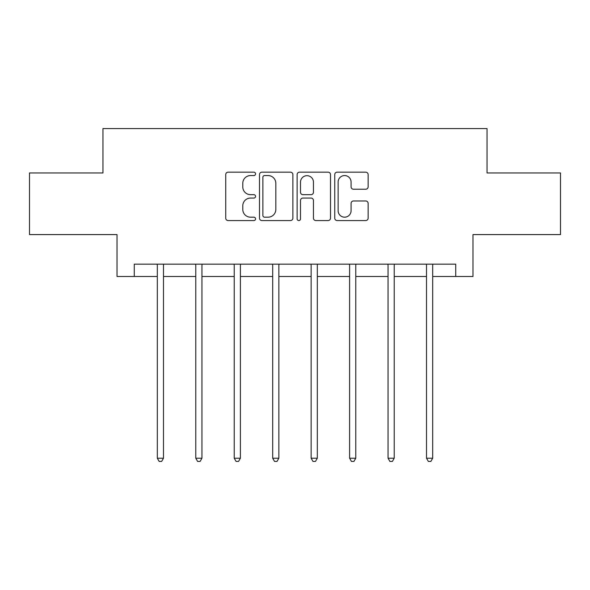 <?xml version="1.0" encoding="UTF-8"?>
<svg xmlns="http://www.w3.org/2000/svg" width="590" height="590" viewBox="0 0 590 590"><rect width="100%" height="100%" fill="white"/><g stroke="black" fill="none" stroke-linecap="round" stroke-linejoin="round"><path stroke-width="0.89" d="M255.559 173.866A1.696 1.696 0 0 0 253.862 172.169L228.153 172.169A2.419 2.419 0 0 0 225.734 174.588L225.734 218.145A2.419 2.419 0 0 0 228.153 220.564L253.862 220.564A1.696 1.696 0 0 0 255.559 218.875A1.696 1.696 0 0 0 253.862 217.179L250.536 217.179A7.744 7.744 0 0 1 242.792 209.435L242.792 205.807A7.744 7.744 0 0 1 250.536 198.063L253.862 198.063A1.696 1.696 0 0 0 255.559 196.367A1.696 1.696 0 0 0 253.862 194.678L250.536 194.678A7.744 7.744 0 0 1 242.792 186.934L242.792 183.298A7.744 7.744 0 0 1 250.536 175.562L253.862 175.562A1.696 1.696 0 0 0 255.559 173.866M365.719 189.228A2.419 2.419 0 0 0 368.138 186.809L368.138 174.588A2.419 2.419 0 0 0 365.719 172.169L337.163 172.169A2.419 2.419 0 0 0 334.744 174.588L334.744 218.145A2.419 2.419 0 0 0 337.163 220.564L365.719 220.564A2.419 2.419 0 0 0 368.138 218.145L368.138 203.388A2.419 2.419 0 0 0 365.719 200.969L353.499 200.969A2.419 2.419 0 0 0 351.08 203.388L351.08 210.704A6.475 6.475 0 0 1 344.604 217.179A6.475 6.475 0 0 1 338.129 210.704L338.129 182.03A6.475 6.475 0 0 1 344.604 175.562A6.475 6.475 0 0 1 351.08 182.03L351.08 186.809A2.419 2.419 0 0 0 353.499 189.228L365.719 189.228M134.269 276.489L134.269 264.158L455.731 264.158L455.731 276.489L472.988 276.489L472.988 234.577L560.5 234.577L560.5 172.951L487.038 172.951L487.038 128.576L102.962 128.576L102.962 172.951L29.5 172.951L29.5 234.577L117.012 234.577L117.012 276.489L157.316 276.489M292.883 174.588A2.419 2.419 0 0 0 290.464 172.169L261.908 172.169A2.419 2.419 0 0 0 259.489 174.588L259.489 218.145A2.419 2.419 0 0 0 261.908 220.564L290.464 220.564A2.419 2.419 0 0 0 292.883 218.145L292.883 174.588M299.536 172.169L328.092 172.169A2.419 2.419 0 0 1 330.511 174.588L330.511 218.145A2.419 2.419 0 0 1 328.092 220.564L315.871 220.564A2.419 2.419 0 0 1 313.452 218.145L313.452 200.482A2.419 2.419 0 0 0 311.033 198.063L302.928 198.063A2.419 2.419 0 0 0 300.502 200.482L300.502 218.875A1.696 1.696 0 0 1 298.813 220.564A1.696 1.696 0 0 1 297.117 218.875L297.117 174.588A2.419 2.419 0 0 1 299.536 172.169M163.482 276.489L195.777 276.489M201.942 276.489L234.23 276.489M240.395 276.489L272.691 276.489M278.856 276.489L311.144 276.489M317.309 276.489L349.605 276.489M355.77 276.489L388.058 276.489M394.223 276.489L426.518 276.489M432.684 276.489L455.731 276.489M264.571 175.562A1.696 1.696 0 0 0 262.875 177.251L262.875 215.483A1.696 1.696 0 0 0 264.571 217.179L268.081 217.179A7.744 7.744 0 0 0 275.825 209.435L275.825 183.298A7.744 7.744 0 0 0 268.081 175.562L264.571 175.562M313.452 182.155A6.475 6.475 0 0 0 306.977 175.68A6.475 6.475 0 0 0 300.502 182.155L300.502 192.252A2.419 2.419 0 0 0 302.928 194.678L311.033 194.678A2.419 2.419 0 0 0 313.452 192.252L313.452 182.155M163.806 264.158L163.659 264.519A2.463 2.463 0 0 0 163.482 265.441L163.482 458.216L157.316 458.216L157.316 265.441A2.463 2.463 0 0 0 157.139 264.519L156.999 264.158M163.482 458.216L161.631 461.424L159.167 461.424L157.316 458.216M202.267 264.158L202.119 264.519A2.463 2.463 0 0 0 201.942 265.441L201.942 458.216L195.777 458.216L195.777 265.441A2.463 2.463 0 0 0 195.6 264.519L195.452 264.158M201.942 458.216L200.091 461.424L197.628 461.424L195.777 458.216M240.72 264.158L240.573 264.519A2.463 2.463 0 0 0 240.395 265.441L240.395 458.216L234.23 458.216L234.23 265.441A2.463 2.463 0 0 0 234.053 264.519L233.913 264.158M240.395 458.216L238.544 461.424L236.081 461.424L234.23 458.216M279.173 264.158L279.033 264.519A2.463 2.463 0 0 0 278.856 265.441L278.856 458.216L272.691 458.216L272.691 265.441A2.463 2.463 0 0 0 272.514 264.519L272.366 264.158M278.856 458.216L277.005 461.424L274.542 461.424L272.691 458.216M317.634 264.158L317.486 264.519A2.463 2.463 0 0 0 317.309 265.441L317.309 458.216L311.144 458.216L311.144 265.441A2.463 2.463 0 0 0 310.967 264.519L310.827 264.158M317.309 458.216L315.458 461.424L312.995 461.424L311.144 458.216M356.087 264.158L355.947 264.519A2.463 2.463 0 0 0 355.77 265.441L355.77 458.216L349.605 458.216L349.605 265.441A2.463 2.463 0 0 0 349.428 264.519L349.28 264.158M355.77 458.216L353.919 461.424L351.456 461.424L349.605 458.216M394.548 264.158L394.4 264.519A2.463 2.463 0 0 0 394.223 265.441L394.223 458.216L388.058 458.216L388.058 265.441A2.463 2.463 0 0 0 387.881 264.519L387.733 264.158M394.223 458.216L392.372 461.424L389.909 461.424L388.058 458.216M433.001 264.158L432.861 264.519A2.463 2.463 0 0 0 432.684 265.441L432.684 458.216L426.518 458.216L426.518 265.441A2.463 2.463 0 0 0 426.341 264.519L426.194 264.158M432.684 458.216L430.833 461.424L428.37 461.424L426.518 458.216"/></g></svg>
